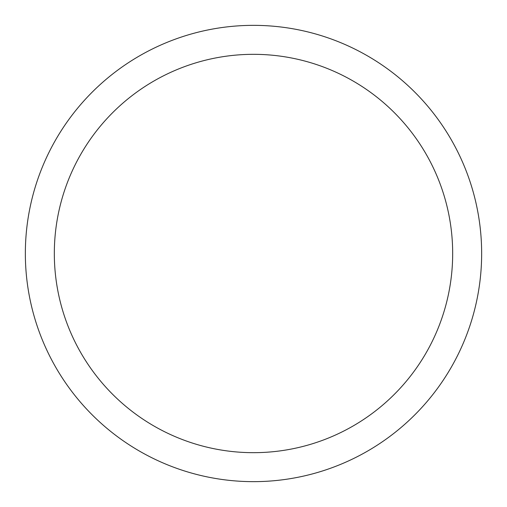 <?xml version="1.0" encoding="UTF-8"?>
<svg xmlns="http://www.w3.org/2000/svg" width="507" height="507" viewBox="0 0 507 507"><rect width="100%" height="100%" fill="white"/><g stroke="black" fill="none" stroke-linecap="round" stroke-linejoin="round"><path stroke-width="0.76" d="M253.5 25.35A228.15 228.15 0 0 1 481.65 253.5A228.15 228.15 0 0 1 253.5 481.65A228.15 228.15 0 0 1 25.35 253.5A228.15 228.15 0 0 1 253.5 25.35M253.5 54.325A199.175 199.175 0 0 1 452.675 253.5A199.175 199.175 0 0 1 253.5 452.675A199.175 199.175 0 0 1 54.325 253.5A199.175 199.175 0 0 1 253.5 54.325"/></g></svg>
